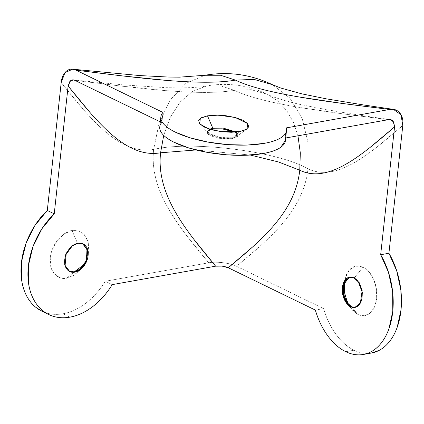 <?xml version="1.0" encoding="UTF-8"?>
<svg xmlns="http://www.w3.org/2000/svg" width="424" height="424" viewBox="0 0 424 424"><rect width="100%" height="100%" fill="white"/><g stroke="black" fill="none" stroke-linecap="round" stroke-linejoin="round"><path stroke-width="0.32" stroke-dasharray="2.12 1.59" d="M212.747 129.108C209.52 129.686 207.728 130.64 207.368 131.981C207.007 133.322 208.184 134.652 210.898 135.972L221.27 138.738L232.405 138.664L232.5 137.816L239.873 131.567L232.5 137.816L236.82 136.284L236.216 132.05L237.922 134.694L232.5 137.816L232.405 138.664L237.832 135.542L234.928 132.15M77.407 242.994L82.325 243.519L77.407 242.994L72.059 230.561L77.407 242.994L71.698 245.692L65.625 253.886L64.485 265.016L69.048 271.19L64.485 265.016L65.625 253.886L71.698 245.692L77.407 242.994M82.834 243.774L82.547 243.625M74.269 271.858L73.787 272.272L74.269 271.858M73.776 272.277L66.897 278.107L73.225 275.738L80.767 269.314L74.454 274.985L66.897 278.107L73.776 272.277M88.197 254.13L86.263 260.262L80.867 269.187L83.846 265.011M86.75 259.038L88.197 254.114M88.203 254.077L88.224 242.014L83.809 233.91L77.719 230.63L72.059 230.561L64.501 233.688L57.701 239.952L52.693 248.406L50.239 257.766L50.716 266.601L54.049 273.57L59.731 277.614L66.897 278.107C61.162 280.068 48.59 275.314 50.239 257.766C52.417 240.122 66.536 230.608 72.059 230.561L79.224 231.059L84.906 235.097L88.24 242.067L88.717 250.902L88.203 254.087M354.496 277.704L353.812 277.826L354.496 277.704L359.054 281.812L362.69 291.574L361.089 302.731L355.63 307.241L361.089 302.731L362.69 291.574L359.054 281.812L354.496 277.704L363.071 267.014L354.496 277.704L350.304 277.02M355.28 307.294L355.625 307.246M348.247 304.231L350.076 307.326L357.904 314.56L351.364 306.573L357.904 314.56C362.536 317.82 374.546 316.145 376.676 298.66C378.367 280.953 367.91 268.36 363.071 267.014L369.066 271.837L373.761 279.543L376.433 288.961L376.676 298.66L374.456 307.156L370.11 313.161L364.296 315.763L357.904 314.56L351.904 309.743L347.214 302.036M39.103 309.653A63.187 44.356 115.9 0 0 63.022 313.765L69.96 317.141L63.022 313.765A63.187 44.356 115.9 0 0 105.258 281.255L112.196 284.631L105.258 281.255C99.894 290.037 93.481 297.298 86.019 303.043C78.557 308.789 70.888 312.366 63.022 313.765C57.903 314.682 53.016 314.587 48.368 313.484L42.352 311.407M371.143 353.075L366.956 353.393C362.647 353.372 358.338 352.317 354.029 350.219A63.187 40.079 -100.1 0 1 323.581 308.603L315.334 310.077L323.581 308.603L236.528 266.293C230.91 263.113 215.599 261.195 208.693 262.806L105.258 281.255L208.693 262.806C178.891 227.047 149.089 191.288 153.636 149.402C152.555 159.376 153.387 169.499 156.133 179.765C158.576 188.913 162.625 198.459 168.286 208.401C172.997 216.691 179.193 225.854 186.878 235.892L208.693 262.806C212.869 262.058 217.676 262.032 223.114 262.71C228.547 263.394 233.014 264.587 236.528 266.293C269.987 238.458 303.452 210.627 307.999 168.741C276.846 151.108 191.955 140.477 153.636 149.402L159.058 123.442L169.95 100.276L185.823 83.422L204.834 75.276L185.829 83.422L169.955 100.271L159.058 123.442L153.636 149.402C119.743 155.449 90.46 119.043 61.183 82.638L83.215 109.281C91.43 118.656 98.919 126.209 105.682 131.938C113.796 138.818 121.571 143.72 129.013 146.64C137.36 149.921 145.57 150.843 153.636 149.402C191.955 140.477 276.846 151.108 307.999 168.741L308.121 143.021L302.174 118.386L289.852 98.05L272.325 84.641L289.852 98.05L302.174 118.386L308.121 143.021L307.999 168.741C336.524 182.606 369.664 154.018 402.8 125.43L378.017 146.211C368.896 153.414 360.776 159.011 353.669 163.007C345.141 167.798 337.313 170.745 330.185 171.842C322.187 173.077 314.794 172.043 307.999 168.741C306.918 178.711 304.125 188.378 299.62 197.738C295.608 206.08 290.101 214.427 283.105 222.786C277.275 229.75 269.966 237.223 261.173 245.199L236.528 266.293L323.581 308.603C326.496 318.424 330.646 327.01 336.025 334.361C341.405 341.718 347.41 347.002 354.029 350.219L345.788 351.692L354.029 350.219A63.187 40.079 -100.1 0 0 374.307 352.355M344.299 282.919L346.519 274.423L350.865 268.413L356.674 265.816L363.071 267.014L353.865 266.553L348.724 270.682L344.998 278.87L344.357 282.405M285.357 141.007A63.187 20.469 6.2 0 0 285.172 138.086L286.279 127.9L285.172 138.086L285.691 137.996L285.172 138.086L285.437 140.302M159.811 128.896C159.451 126.675 160.139 124.587 161.878 122.642L162.986 112.455L161.878 122.642L160.32 121.884L161.878 122.642A63.187 20.469 6.2 0 0 159.726 127.454M74.825 80.332L121.476 86.114L165.418 90.582C180.237 91.78 193.079 92.395 203.939 92.416C216.129 92.443 226.257 91.738 234.329 90.296C241.118 93.598 250.218 96.714 261.624 99.645C271.789 102.253 284.106 104.792 298.586 107.267L341.988 113.738L388.607 119.637C325.733 111.899 262.853 104.161 234.329 90.296C200.435 96.343 137.63 88.335 74.825 80.332M210.882 129.537L207.32 132.23L210.172 135.595L218.44 138.293L232.405 138.664C235.633 138.086 237.424 137.132 237.785 135.791C238.145 134.45 236.968 133.12 234.255 131.8M350.235 277.031L349.89 277.1M69.128 271.228L69.419 271.365M232.5 137.816L218.53 137.445L210.267 134.747L207.41 131.382L209.647 129.166L208.152 133.173L221.052 137.848L232.5 137.816M73.357 79.898L123.66 84.922L166.489 87.694L179.484 87.89C191.198 87.8 200.282 87.148 206.742 85.94L192.618 91.303L180.11 102.057L170.289 117.284L163.717 135.394L170.289 117.284L180.11 102.057L192.618 91.303L206.742 85.94L220.893 85.913L234.329 90.296L251.156 89.671L267.586 94.388L277.953 101.145L286.725 110.616L293.477 122.377L297.961 135.807L293.477 122.377L286.725 110.616L277.953 101.145L267.586 94.388L251.156 89.671L234.329 90.296L220.893 85.913L206.742 85.94C227.895 82.325 248.178 85.139 267.586 94.388C271.302 96.614 287.578 101.845 301.851 104.818C329.787 110.51 359.271 115.439 390.297 119.6M250.298 155.046L196.047 149.964L250.298 155.046M246.991 129.05L236.82 136.284M237.832 135.542L237.922 134.694M83.343 265.822L84.254 264.401M87.074 258.142L86.523 259.737M363.336 354.464L363.819 354.379M48.294 314.295L48.792 314.539M286.502 130.523L286.444 131.032M344.998 278.87L344.521 280.836M344.495 280.932L343.525 284.901M350.076 307.326L348.926 305.619M348.894 305.566L346.609 302.18M207.32 132.23L207.41 131.382M199.773 123.919L208.152 133.173M393.424 109.365L392.603 109.249M72.711 69.192L73.453 69.271"/><path stroke-width="0.64" d="M212.837 128.26L207.495 115.826L218.471 115.143L235.262 117.517L247.69 123.585L246.991 129.05L239.873 131.567L231.281 132.283L221.529 131.689L212.106 129.882L204.448 127.131L199.715 123.856L198.633 120.559L201.363 117.74L207.495 115.826L216.086 115.116L225.838 115.71L235.262 117.517L242.92 120.268L247.653 123.538L248.734 126.834L246 129.654L239.873 131.567L221.026 131.626L208.179 128.668L199.773 123.919L200.308 118.391L207.495 115.826L212.837 128.26L223.194 128.096L236.216 132.05L223.194 128.096L212.837 128.26L212.747 129.108L212.837 128.26L209.647 129.166L212.837 128.26M234.928 132.15L222.16 128.848L212.721 129.113M83.125 243.906L82.325 243.519L86.973 249.068L86.523 259.737L84.254 264.401L74.269 271.858L74.847 272.139L69.706 271.508L65.089 265.403L66.171 254.246L72.255 245.989L77.984 243.275C74.757 243.848 71.852 245.75 69.266 248.973C66.679 252.201 65.169 255.804 64.734 259.79C64.305 263.776 65.073 266.977 67.05 269.388C69.022 271.8 71.624 272.717 74.847 272.139C78.074 271.567 80.979 269.664 83.565 266.442C86.152 263.214 87.662 259.61 88.097 255.624C88.531 251.639 87.757 248.438 85.786 246.026C83.809 243.614 81.212 242.698 77.984 243.275L83.125 243.906L87.747 250.017L86.666 261.168L80.576 269.425L74.847 272.139L74.269 271.858L79.919 269.208L85.971 261.168L87.259 250.102L82.834 243.774M83.846 265.011L86.75 259.038M354.936 307.368L350.675 306.695L346.116 302.582L342.481 292.814L344.087 281.658L349.546 277.153L353.812 277.826C356.526 279.146 358.688 281.679 360.299 285.431C361.916 289.184 362.504 293.053 362.07 297.039C361.64 301.024 360.31 303.96 358.084 305.842C355.858 307.729 353.388 308.015 350.675 306.695C347.961 305.375 345.793 302.837 344.182 299.09C342.571 295.337 341.977 291.468 342.412 287.483C342.846 283.497 344.177 280.561 346.397 278.674C348.623 276.787 351.093 276.506 353.812 277.826L358.37 281.934L362.001 291.701L360.4 302.863L354.936 307.368L350.675 306.695L355.28 307.294M374.307 352.355A63.187 40.079 -100.1 0 0 388.914 253.255L380.667 254.729L394.553 126.903L369.776 147.679C360.649 154.882 352.535 160.484 345.428 164.475C336.894 169.271 329.066 172.213 321.943 173.315C313.94 174.545 306.547 173.511 299.757 170.209C298.671 180.184 295.878 189.851 291.373 199.211C287.361 207.548 281.854 215.896 274.858 224.259C269.033 231.223 261.719 238.696 252.927 246.667L228.282 267.761L222.176 266.134L215.631 266.177L112.196 284.631A63.187 44.356 -64.1 0 1 69.96 317.141C64.84 318.053 59.954 317.958 55.306 316.855C50.652 315.753 46.47 313.696 42.75 310.691C39.029 307.681 35.96 303.87 33.544 299.254C31.122 294.643 29.473 289.454 28.599 283.688L28.408 265.541L32.992 246.609L41.897 228.785L54.235 213.839L68.121 86.008L90.153 112.652C98.368 122.027 105.857 129.58 112.62 135.314C120.734 142.194 128.514 147.091 135.95 150.017C144.298 153.297 152.508 154.214 160.579 152.778C159.493 162.747 160.325 172.87 163.07 183.136C165.514 192.284 169.563 201.829 175.223 211.777C179.935 220.061 186.136 229.225 193.816 239.263L215.631 266.177L112.196 284.631C106.832 293.408 100.419 300.674 92.957 306.42C85.494 312.165 77.825 315.737 69.96 317.141A63.187 44.356 -64.1 0 1 46.046 313.029A63.187 44.356 -64.1 0 1 54.235 213.839L47.297 210.463L61.183 82.638C61.74 77.486 63.457 73.686 66.335 71.248C69.218 68.799 72.414 68.434 75.933 70.14L162.986 112.455C161.247 114.401 160.558 116.483 160.913 118.709C161.274 120.93 162.668 123.177 165.09 125.456C167.512 127.73 170.84 129.924 175.086 132.028L189.92 137.774L208.11 142.119L227.847 144.632L247.171 145.066L264.157 143.37C272.028 141.966 277.916 139.899 281.822 137.164C285.734 134.429 287.218 131.345 286.279 127.9L389.714 109.45L343.096 103.551L299.694 97.075C285.214 94.605 272.897 92.066 262.732 89.453C251.326 86.528 242.226 83.411 235.437 80.11C227.365 81.551 217.236 82.256 205.046 82.23C194.187 82.203 181.345 81.593 166.526 80.396L122.584 75.928L75.933 70.14L162.986 112.455A63.187 20.469 -173.8 0 0 160.834 117.263A63.187 20.469 -173.8 0 0 196.704 139.66A63.187 20.469 -173.8 0 0 264.157 143.37A63.187 20.469 -173.8 0 0 286.465 130.82A63.187 20.469 -173.8 0 0 286.279 127.9L389.714 109.45L393.424 109.365L400.987 114.75L402.8 125.43C403.362 120.268 402.36 116.128 399.806 113.007C397.246 109.89 393.885 108.703 389.714 109.45C326.835 101.712 263.961 93.974 235.437 80.11L220.533 75.244L204.845 75.276L220.533 75.244L235.437 80.11L254.103 79.41L272.325 84.641L254.103 79.41L235.437 80.11C201.543 86.157 138.738 78.148 75.933 70.14L72.711 69.192L64.957 72.647L61.183 82.638L47.297 210.463A63.187 44.356 115.9 0 0 39.103 309.653M42.352 311.407L35.812 307.321C32.092 304.31 29.023 300.499 26.601 295.883C24.184 291.267 22.536 286.078 21.661 280.317L21.47 262.17L26.055 243.238L34.959 225.414L47.297 210.463L54.235 213.839L68.121 86.008L69.838 81.472L73.357 79.898L74.825 80.332L160.32 121.884L74.825 80.332C73.23 79.553 71.778 79.723 70.469 80.83L68.121 86.008C97.403 122.414 126.686 158.825 160.579 152.778C156.027 194.664 185.829 230.423 215.631 266.177C220.141 265.62 224.36 266.145 228.282 267.761L315.334 310.077L228.282 267.761C261.746 239.931 295.205 212.095 299.757 170.209L300.319 152.937L297.961 135.807L300.319 152.937L299.757 170.209C328.282 184.074 361.418 155.491 394.553 126.903L393.732 122.048L390.297 119.6L388.607 119.637L285.691 137.996L388.607 119.637C390.504 119.298 392.036 119.838 393.196 121.259L394.553 126.903L380.667 254.729A63.187 40.079 79.9 0 1 366.06 353.823A63.187 40.079 79.9 0 1 345.788 351.692C350.091 353.786 354.4 354.846 358.709 354.861C363.018 354.883 367.115 353.865 370.995 351.809C374.874 349.752 378.346 346.763 381.409 342.831C384.473 338.903 386.98 334.234 388.925 328.828L392.794 311.184L392.629 291.664L388.453 272.197L380.667 254.729L388.914 253.255L402.8 125.43L388.914 253.255L396.694 270.729L400.876 290.191L401.04 309.716L397.171 327.355C395.226 332.766 392.719 337.435 389.656 341.362C386.587 345.29 383.116 348.284 379.236 350.341L371.143 353.075M315.334 310.077C318.254 319.892 322.404 328.478 327.784 335.834C333.163 343.186 339.163 348.475 345.788 351.692A63.187 40.079 79.9 0 1 315.334 310.077L315.334 310.077M347.214 302.036L344.542 292.618L344.299 282.919M285.437 140.302L280.714 147.356C276.808 150.085 270.92 152.158 263.05 153.557L246.063 155.253L226.739 154.818L207.002 152.306L188.812 147.96L173.978 142.215C169.738 140.111 166.404 137.922 163.982 135.643C161.56 133.369 160.166 131.117 159.811 128.896M234.255 131.8L223.883 129.034L212.747 129.108L210.882 129.537M159.726 127.454A63.187 20.469 6.2 0 0 195.597 149.852A63.187 20.469 6.2 0 0 263.05 153.557A63.187 20.469 6.2 0 0 285.357 141.007M344.357 282.405L344.813 294.187L348.247 304.231M349.89 277.1L344.574 281.934L343.217 293.058L346.874 302.561L351.364 306.573L346.609 302.18L343.472 294.5L343.525 284.901L348.91 277.423L354.496 277.704M350.304 277.02L349.546 277.153M69.419 271.365L74.269 271.858L69.048 271.19L69.706 271.508M160.579 152.778L163.717 135.394L160.579 152.778L196.047 149.964L160.579 152.778M299.757 170.209L278.377 161.926L250.298 155.046L278.377 161.926L299.757 170.209M363.336 354.464L371.583 352.996M41.854 311.168L48.294 314.295M286.502 130.523L285.394 140.71M160.866 116.876L159.758 127.062M73.357 79.898L73.697 79.935M390.297 119.6L389.921 119.547M392.603 109.249L363.808 104.998L326.183 98.819L301.888 93.868L280.667 87.991L272.325 84.641C250.796 74.391 228.303 71.264 204.845 75.276L179.479 77.152L168.688 77.057L139.719 75.567L73.453 69.271"/></g></svg>
